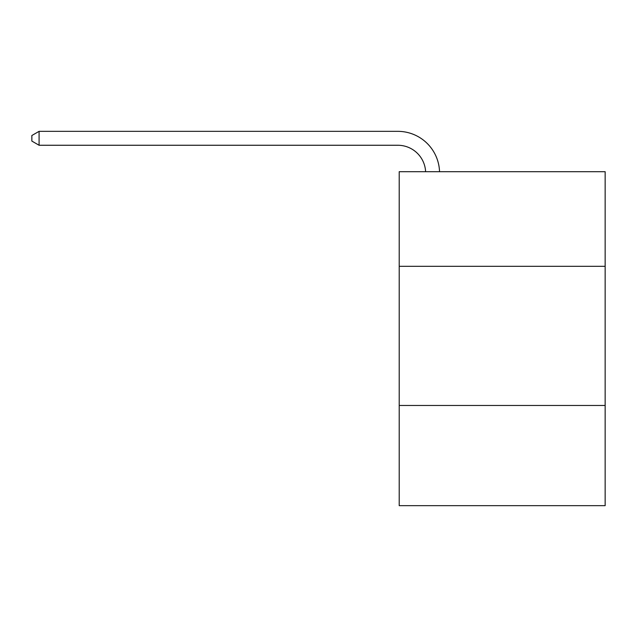 <?xml version="1.0" encoding="UTF-8"?>
<svg xmlns="http://www.w3.org/2000/svg" width="637" height="637" viewBox="0 0 637 637"><rect width="100%" height="100%" fill="white"/><g stroke="black" fill="none" stroke-linecap="round" stroke-linejoin="round"><path stroke-width="0.96" d="M605.15 266.322L605.15 171.695L399.208 171.695L399.208 266.322L605.15 266.322L605.15 505.659L399.208 505.659L399.208 266.322M605.15 405.466L399.208 405.466M397.814 145.26A27.829 27.829 0 0 1 425.612 171.695A27.829 27.829 0 0 0 397.814 145.26A27.829 27.829 0 0 1 425.612 171.695A27.829 27.829 0 0 0 397.814 145.26A27.829 27.829 0 0 1 425.612 171.695A27.829 27.829 0 0 0 397.814 145.26A27.829 27.829 0 0 1 425.612 171.695A27.829 27.829 0 0 0 397.814 145.26A27.829 27.829 0 0 1 425.612 171.695A27.829 27.829 0 0 0 397.814 145.26A27.829 27.829 0 0 1 425.612 171.695A27.829 27.829 0 0 0 397.814 145.26A27.829 27.829 0 0 1 425.612 171.695A27.829 27.829 0 0 0 397.814 145.26A27.829 27.829 0 0 1 425.612 171.695A27.829 27.829 0 0 0 397.814 145.26A27.829 27.829 0 0 1 425.612 171.695A27.829 27.829 0 0 0 397.814 145.26A27.829 27.829 0 0 1 425.612 171.695A27.829 27.829 0 0 0 397.814 145.26L39.088 145.26L31.85 141.08L31.85 135.514L39.088 131.341L397.814 131.341A41.747 41.747 0 0 1 439.538 171.695M39.088 145.26L39.088 131.341L397.814 131.341"/></g></svg>

